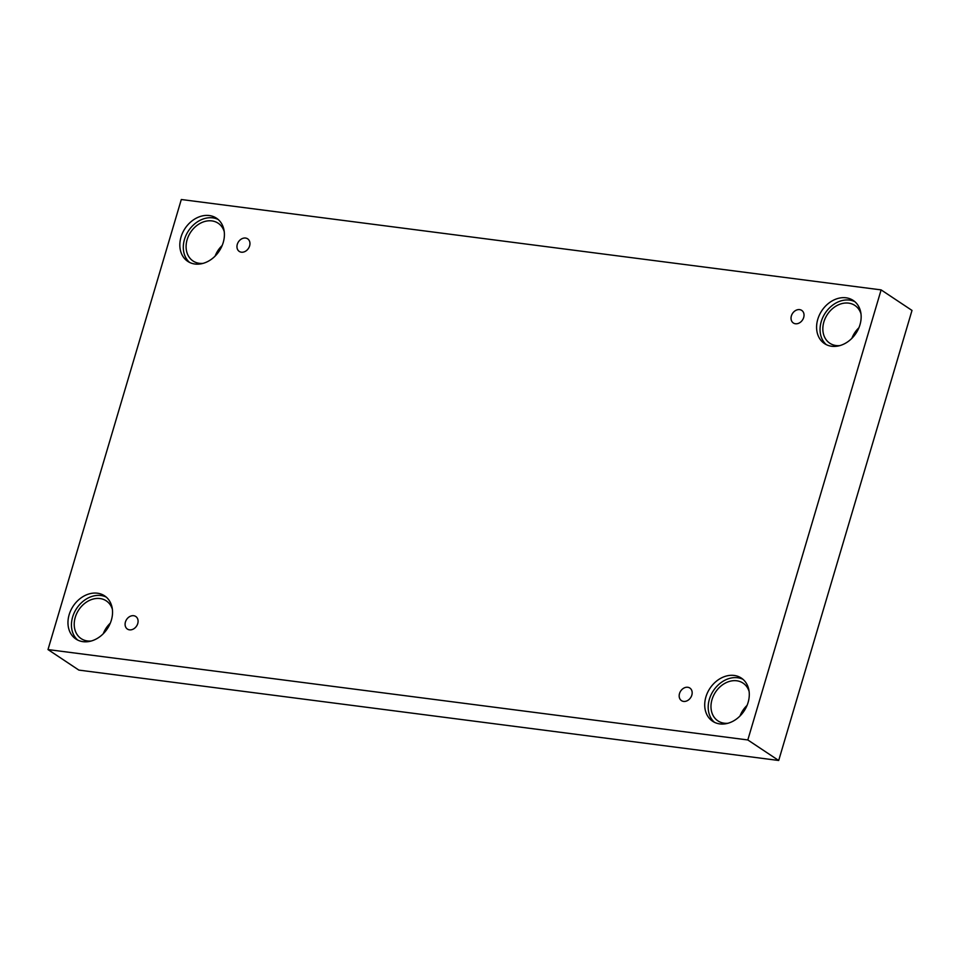 <?xml version="1.0" encoding="UTF-8"?>
<svg xmlns="http://www.w3.org/2000/svg" width="960" height="960" viewBox="0 0 960 960"><rect width="100%" height="100%" fill="white"/><g stroke="black" fill="none" stroke-linecap="round" stroke-linejoin="round"><path stroke-width="1.44" d="M881.124 289.896L181.308 199.512L48 649.572L78.876 670.104L778.692 760.488L912 310.428L881.124 289.896L747.816 739.956L778.692 760.488M129.492 629.844A7.56 5.976 123.6 0 1 127.404 629.076A7.56 5.976 123.6 0 1 126.612 619.476A7.56 5.976 123.6 0 1 135.78 616.488A7.56 5.976 123.6 0 1 137.256 624.864A7.56 5.976 123.6 0 1 129.492 629.844M48 649.572L747.816 739.956M747.06 705.408A22.68 17.928 -56.4 0 0 740.04 715.956M110.304 623.172A22.68 17.928 -56.4 0 0 103.284 633.708M222.168 245.508A22.68 17.928 -56.4 0 0 215.148 256.056M858.924 327.756A22.68 17.928 -56.4 0 0 851.904 338.304M683.58 701.412A7.56 5.976 123.6 0 1 681.48 700.644A7.56 5.976 123.6 0 1 680.7 691.032A7.56 5.976 123.6 0 1 689.856 688.044A7.56 5.976 123.6 0 1 691.332 696.432A7.56 5.976 123.6 0 1 683.58 701.412M795.444 323.76A7.56 5.976 123.6 0 1 793.344 322.992A7.56 5.976 123.6 0 1 792.564 313.38A7.56 5.976 123.6 0 1 801.72 310.392A7.56 5.976 123.6 0 1 803.196 318.78A7.56 5.976 123.6 0 1 795.444 323.76M241.356 252.192A7.56 5.976 123.6 0 1 239.268 251.424A7.56 5.976 123.6 0 1 238.476 241.824A7.56 5.976 123.6 0 1 247.644 238.824A7.56 5.976 123.6 0 1 249.12 247.212A7.56 5.976 123.6 0 1 241.356 252.192M719.832 723.912A25.92 20.484 123.6 0 1 712.656 721.272A25.92 20.484 123.6 0 1 709.944 688.344A25.92 20.484 123.6 0 1 741.36 678.096A25.92 20.484 123.6 0 1 746.424 706.836A25.92 20.484 123.6 0 1 719.832 723.912M83.076 641.676A25.92 20.484 123.6 0 1 75.9 639.024A25.92 20.484 123.6 0 1 73.2 606.096A25.92 20.484 123.6 0 1 104.604 595.848A25.92 20.484 123.6 0 1 109.668 624.6A25.92 20.484 123.6 0 1 83.076 641.676M194.94 264.024A25.92 20.484 123.6 0 1 187.764 261.372A25.92 20.484 123.6 0 1 185.064 228.444A25.92 20.484 123.6 0 1 216.48 218.196A25.92 20.484 123.6 0 1 221.532 246.948A25.92 20.484 123.6 0 1 194.94 264.024M831.696 346.26A25.92 20.484 123.6 0 1 824.52 343.62A25.92 20.484 123.6 0 1 821.82 310.692A25.92 20.484 123.6 0 1 853.224 300.444A25.92 20.484 123.6 0 1 858.288 329.184A25.92 20.484 123.6 0 1 831.696 346.26M839.868 345.6A22.68 17.928 123.6 0 1 829.788 343.224A22.68 17.928 123.6 0 1 823.872 321.948A22.68 17.928 123.6 0 1 854.904 305.448A22.68 17.928 123.6 0 1 860.988 313.836M854.892 301.704A25.92 20.484 -56.4 0 0 825.288 312.996A25.92 20.484 -56.4 0 0 826.332 344.664M203.112 263.352A22.68 17.928 123.6 0 1 193.032 260.988A22.68 17.928 123.6 0 1 187.128 239.712A22.68 17.928 123.6 0 1 218.148 223.212A22.68 17.928 123.6 0 1 224.232 231.588M218.136 219.468A25.92 20.484 -56.4 0 0 188.532 230.76A25.92 20.484 -56.4 0 0 189.576 262.416M91.248 641.004A22.68 17.928 123.6 0 1 81.168 638.64A22.68 17.928 123.6 0 1 75.252 617.364A22.68 17.928 123.6 0 1 106.284 600.864A22.68 17.928 123.6 0 1 112.368 609.24M106.272 597.12A25.92 20.484 -56.4 0 0 76.668 608.412A25.92 20.484 -56.4 0 0 77.712 640.068M728.004 723.252A22.68 17.928 123.6 0 1 717.924 720.876A22.68 17.928 123.6 0 1 712.008 699.612A22.68 17.928 123.6 0 1 743.04 683.1A22.68 17.928 123.6 0 1 749.124 691.488M743.028 679.356A25.92 20.484 -56.4 0 0 713.424 690.648A25.92 20.484 -56.4 0 0 714.468 722.316"/></g></svg>
